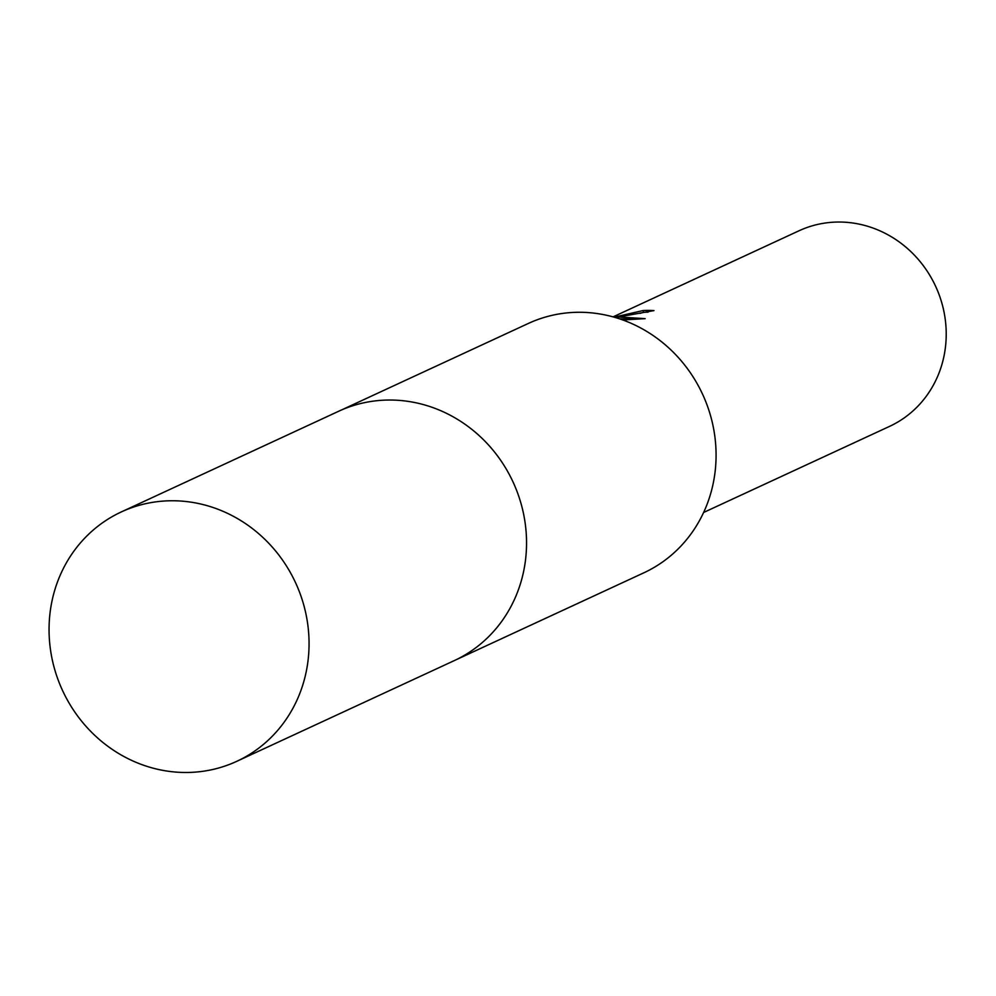 <?xml version="1.0" encoding="UTF-8"?>
<svg xmlns="http://www.w3.org/2000/svg" width="996" height="996" viewBox="0 0 996 996"><rect width="100%" height="100%" fill="white"/><g stroke="black" fill="none" stroke-linecap="round" stroke-linejoin="round"><path stroke-width="1.49" d="M456.143 659.738L643.827 572.825A137.411 128.372 -114.8 0 0 708.505 409.119A137.411 128.372 -114.8 0 0 556.913 314.338A137.411 128.372 -114.8 0 0 528.341 323.451L340.669 410.352M648.072 312.184A105.974 99.002 -114.8 0 0 643.503 312.308L643.117 310.54A107.767 100.683 65.2 0 1 653.986 310.59L615.466 317.562M615.789 317.662L619.699 317.039L645.147 318.645L622.761 319.965M703.637 512.467L889.54 426.388A107.767 100.683 -114.8 0 0 940.274 297.978A107.767 100.683 -114.8 0 0 821.376 223.652A107.767 100.683 -114.8 0 0 798.966 230.798L613.063 316.877M613.15 316.902L615.69 315.844L613.2 316.915M614.109 317.176L643.117 310.54M643.503 312.308L640.03 313.391M637.963 318.969L619.562 318.857M236.787 761.318L454.263 660.622A137.423 128.384 -114.8 0 0 523.236 512.342A137.423 128.384 -114.8 0 0 338.765 411.211L121.313 511.932A137.411 128.372 -114.8 0 0 52.365 660.199A137.411 128.372 -114.8 0 0 236.787 761.318A137.411 128.372 -114.8 0 0 305.747 613.038A137.411 128.372 -114.8 0 0 121.313 511.932"/></g></svg>
